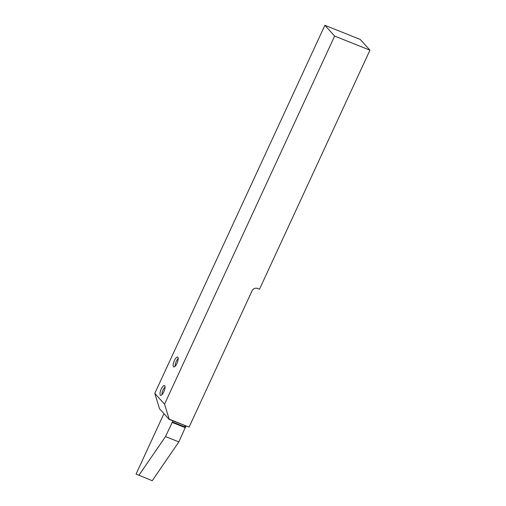 <?xml version="1.0" encoding="UTF-8"?>
<svg xmlns="http://www.w3.org/2000/svg" width="506" height="506" viewBox="0 0 506 506"><rect width="100%" height="100%" fill="white"/><g stroke="black" fill="none" stroke-linecap="round" stroke-linejoin="round"><path stroke-width="0.76" d="M164.716 385.705A5.288 1.733 -68.2 0 0 164.482 385.54A5.288 1.733 -68.2 0 0 161.072 389.418A5.288 1.733 -68.2 0 0 160.332 395.192A5.288 1.733 -68.2 0 0 160.56 395.357A5.288 1.733 -68.2 0 0 163.969 391.48A5.288 1.733 -68.2 0 0 164.716 385.705M177.865 357.249A5.288 1.733 -68.2 0 0 177.631 357.084A5.288 1.733 -68.2 0 0 174.222 360.955A5.288 1.733 -68.2 0 0 173.482 366.73A5.288 1.733 -68.2 0 0 173.71 366.894A5.288 1.733 -68.2 0 0 177.125 363.023A5.288 1.733 -68.2 0 0 177.865 357.249M324.871 25.3L154.792 393.39L159.542 408.766L169.175 419.392L189.086 427.115L252.077 290.779A4.225 3.94 137.8 0 1 257.541 288.471L259.483 289.249L369.949 50.183L360.19 39.417L324.871 25.3L334.63 36.065L164.551 404.155L154.792 393.39M164.551 404.155L169.187 419.164L189.086 427.115M334.63 36.065L369.949 50.183M185.917 426.084L178.852 441.902L152.224 480.7L136.051 474.04L141.364 462.712A42.276 13.883 111.8 0 0 143.438 458.056L163.963 413.636M178.852 441.902L165.506 436.564L138.878 475.362M165.506 436.564L172.445 421.966L184.671 426.862L185.164 425.78M172.976 420.91L172.476 421.985M184.671 426.862L185.329 427.349M184.677 426.862L185.506 427.538M178.207 358.488A5.073 1.663 -68.2 0 0 175.095 366.274M165.057 386.951A5.073 1.663 -68.2 0 0 161.945 394.731M172.059 422.383L185.405 427.722"/></g></svg>
